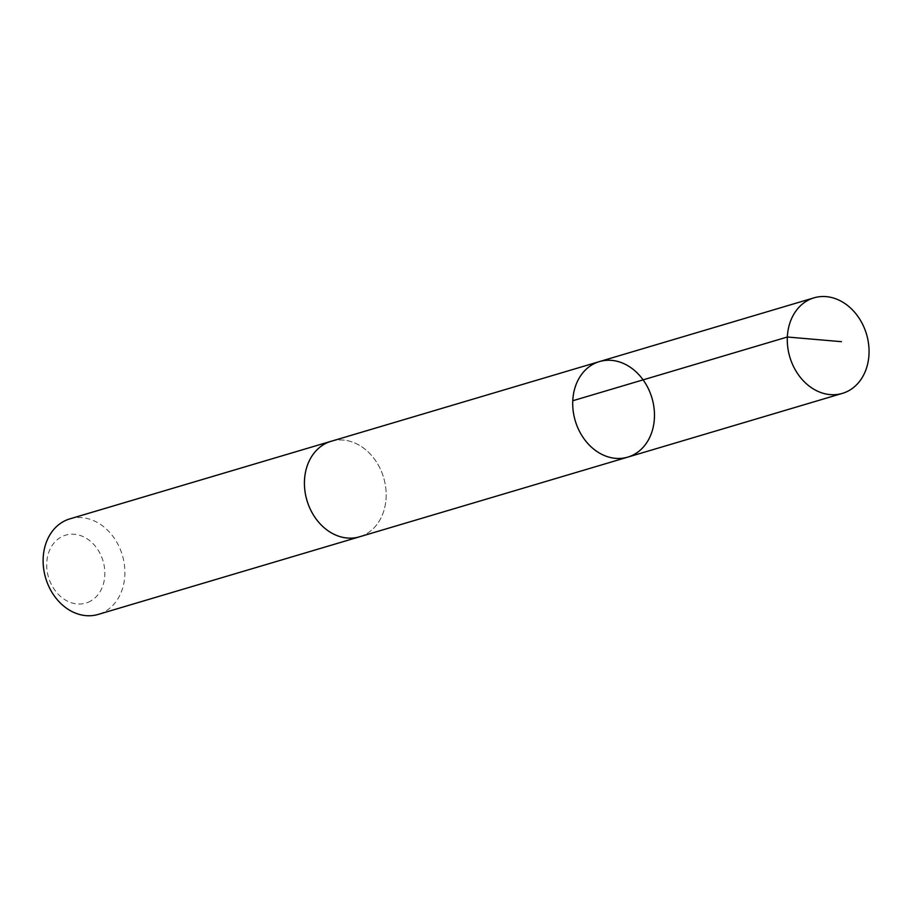<?xml version="1.0" encoding="UTF-8"?>
<svg xmlns="http://www.w3.org/2000/svg" width="913" height="913" viewBox="0 0 913 913"><rect width="100%" height="100%" fill="white"/><g stroke="black" fill="none" stroke-linecap="round" stroke-linejoin="round"><path stroke-width="0.68" stroke-dasharray="4.57 3.42" d="M627.779 457.128A49.827 40.001 73.5 0 0 651.939 397.965A49.827 40.001 73.5 0 0 599.407 361.594M331.111 441.287A49.827 40.001 -106.5 0 1 382.148 473.254A49.827 40.001 -106.5 0 1 366.364 533.865A49.827 40.001 -106.5 0 1 359.482 536.81M331.91 441.047A49.838 40.012 -106.5 0 1 382.342 473.733A49.838 40.012 -106.5 0 1 366.364 533.865A49.838 40.012 -106.5 0 1 360.281 536.57M69.81 518.881A49.838 40.012 -106.5 0 1 120.87 550.859A49.838 40.012 -106.5 0 1 105.075 611.482A49.838 40.012 -106.5 0 1 98.193 614.426M90.764 600.982A35.447 28.463 -106.5 0 1 46.7 565.524A35.447 28.463 -106.5 0 1 89.873 540.793A35.447 28.463 -106.5 0 1 90.764 600.982"/><path stroke-width="1.37" d="M627.779 457.128L359.482 536.81A49.827 40.001 -106.5 0 1 308.446 504.843A49.827 40.001 -106.5 0 1 324.241 444.232A49.827 40.001 -106.5 0 1 331.111 441.287L599.407 361.594A49.827 40.001 73.5 0 0 592.526 364.538A49.827 40.001 73.5 0 0 576.731 425.15A49.827 40.001 73.5 0 0 627.779 457.128A49.827 40.001 73.5 0 0 651.939 397.965A49.827 40.001 73.5 0 0 599.407 361.594A49.827 40.001 73.5 0 0 592.526 364.538A49.827 40.001 73.5 0 0 576.731 425.15A49.827 40.001 73.5 0 0 627.779 457.128L842.368 393.389A49.838 40.012 -106.5 0 1 791.309 361.422A49.838 40.012 -106.5 0 1 807.103 300.799A49.838 40.012 -106.5 0 1 813.985 297.843A49.838 40.012 -106.5 0 1 865.033 329.821A49.838 40.012 -106.5 0 1 849.238 390.444A49.838 40.012 -106.5 0 1 842.368 393.389M360.281 536.57A49.838 40.012 -106.5 0 1 359.482 536.821A49.838 40.012 -106.5 0 1 306.951 500.438A49.838 40.012 -106.5 0 1 331.111 441.276A49.838 40.012 -106.5 0 1 331.91 441.047M359.482 536.821L98.193 614.426A49.838 40.012 -106.5 0 1 45.65 578.055A49.838 40.012 -106.5 0 1 69.81 518.881L331.111 441.276M572.771 400.75L787.348 337.011L841.455 341.679M599.407 361.594L813.985 297.843"/></g></svg>
